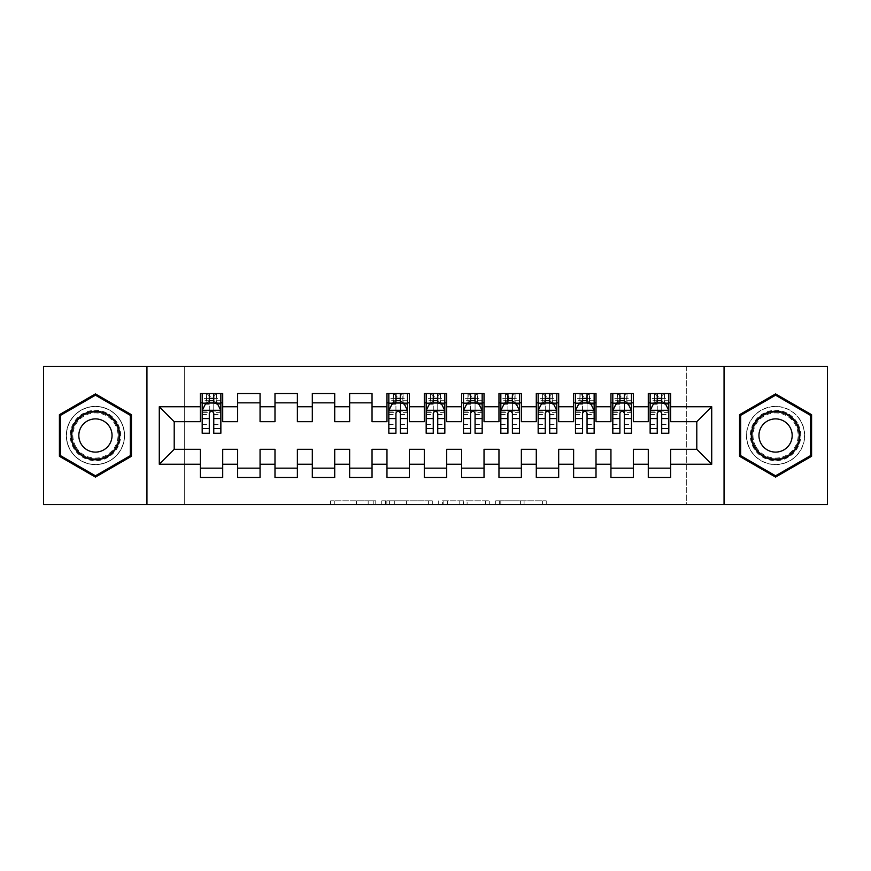<?xml version="1.0" encoding="UTF-8"?>
<svg xmlns="http://www.w3.org/2000/svg" width="871" height="871" viewBox="0 0 871 871"><rect width="100%" height="100%" fill="white"/><g stroke="black" fill="none" stroke-linecap="round" stroke-linejoin="round"><path stroke-width="0.65" stroke-dasharray="4.36 3.27" d="M375.771 504.559L334.279 504.559L375.771 504.559L375.771 500.825L356.446 500.825L356.446 504.559L356.446 500.825L375.771 500.825L375.771 504.559L375.771 500.825L356.446 500.825L356.446 504.559L356.446 500.825L375.771 500.825L334.279 500.825L375.771 500.825M775.56 406.387A29.113 29.113 0 0 0 746.447 435.5A29.113 29.113 0 0 0 775.56 464.613A29.113 29.113 0 0 0 804.684 435.5A29.113 29.113 0 0 0 775.56 406.387A29.113 29.113 0 0 0 746.447 435.5A29.113 29.113 0 0 0 775.56 464.613A29.113 29.113 0 0 0 804.684 435.5A29.113 29.113 0 0 0 775.56 406.387M95.44 464.613A29.113 29.113 0 0 1 66.316 435.5A29.113 29.113 0 0 1 95.44 406.387A29.113 29.113 0 0 0 66.316 435.5A29.113 29.113 0 0 0 95.44 464.613A29.113 29.113 0 0 0 124.553 435.5A29.113 29.113 0 0 0 95.44 406.387A29.113 29.113 0 0 1 124.553 435.5A29.113 29.113 0 0 1 95.44 464.613M542.579 504.559L499.344 504.559L542.579 504.559L542.579 500.825L524.081 500.825L546.248 500.825L546.248 504.559L546.248 500.825L499.344 500.825L546.248 500.825L546.248 504.559L546.248 500.825L542.579 500.825L542.579 504.559M520.412 504.559L500.814 504.559L520.412 504.559L520.412 500.825L524.081 500.825L520.412 500.825L520.412 504.559L520.412 500.825L500.814 500.825L500.814 504.559L500.814 500.825L520.412 500.825L520.412 504.559M495.686 504.559L499.344 504.559L495.686 504.559L495.686 500.825L499.344 500.825L495.686 500.825L495.686 504.559M330.621 504.559L334.279 504.559L330.621 504.559L330.621 500.825L334.279 500.825L330.621 500.825L330.621 504.559M686.718 504.559L184.282 504.559L184.282 366.441L686.718 366.441L686.718 504.559L827.45 504.559L827.45 366.441L686.718 366.441L686.718 504.559M43.55 504.559L184.282 504.559L184.282 366.441L43.55 366.441L43.55 504.559M432.299 504.559L428.63 504.559L432.299 504.559L432.299 500.825L432.299 504.559M385.396 504.559L428.63 504.559L381.727 504.559L385.396 504.559L385.396 500.825L432.299 500.825L381.727 500.825L381.727 504.559L381.727 500.825L385.396 500.825L385.396 504.559M442.37 504.559L489.273 504.559L438.701 504.559L442.37 504.559L442.37 500.825L489.273 500.825L489.273 504.559L489.273 500.825L467.106 500.825L467.106 504.559M633.337 468.163L633.337 477.493L610.941 477.493L610.941 468.163L633.337 468.163L633.337 449.316L648.274 449.316L648.274 468.163L670.67 468.163L670.67 449.316L696.8 449.316L696.8 421.684L670.67 421.684L670.67 393.507L648.274 393.507L648.274 402.838L670.67 402.838M610.941 393.507L633.337 393.507L633.337 402.838L610.941 402.838L610.941 393.507M558.681 468.163L558.681 477.493L536.286 477.493L536.286 468.163L558.681 468.163L558.681 449.316L573.619 449.316L573.619 468.163L596.014 468.163L596.014 449.316L610.941 449.316L610.941 468.163M536.286 393.507L558.681 393.507L558.681 402.838L536.286 402.838L536.286 393.507M484.026 468.163L484.026 477.493L461.63 477.493L461.63 468.163L484.026 468.163L484.026 449.316L498.963 449.316L498.963 468.163L521.359 468.163L521.359 449.316L536.286 449.316L536.286 468.163M461.63 393.507L484.026 393.507L484.026 402.838L461.63 402.838L461.63 393.507M409.37 468.163L409.37 477.493L386.974 477.493L386.974 468.163L409.37 468.163L409.37 449.316L424.297 449.316L424.297 468.163L446.703 468.163L446.703 449.316L461.63 449.316L461.63 468.163M386.974 393.507L409.37 393.507L409.37 402.838L386.974 402.838L386.974 393.507M334.714 468.163L334.714 477.493L312.319 477.493L312.319 468.163L334.714 468.163L334.714 449.316L349.641 449.316L349.641 468.163L372.037 468.163L372.037 449.316L386.974 449.316L386.974 468.163M312.319 393.507L334.714 393.507L334.714 402.838L312.319 402.838L312.319 393.507M260.059 468.163L260.059 477.493L237.663 477.493L237.663 468.163L260.059 468.163L260.059 449.316L274.986 449.316L274.986 468.163L297.381 468.163L297.381 449.316L312.319 449.316L312.319 468.163M237.663 393.507L260.059 393.507L260.059 402.838L237.663 402.838L237.663 393.507M200.33 393.507L222.726 393.507L222.726 402.838L200.33 402.838L200.33 393.507M222.726 468.163L222.726 477.493L200.33 477.493L200.33 468.163L222.726 468.163L222.726 449.316L237.663 449.316L237.663 468.163M274.986 393.507L297.381 393.507L297.381 402.838L274.986 402.838L274.986 393.507M297.381 468.163L297.381 477.493L274.986 477.493L274.986 468.163M349.641 393.507L372.037 393.507L372.037 402.838L349.641 402.838L349.641 393.507M372.037 468.163L372.037 477.493L349.641 477.493L349.641 468.163M424.297 393.507L446.703 393.507L446.703 402.838L424.297 402.838L424.297 393.507M446.703 468.163L446.703 477.493L424.297 477.493L424.297 468.163M498.963 393.507L521.359 393.507L521.359 402.838L498.963 402.838L498.963 393.507M521.359 468.163L521.359 477.493L498.963 477.493L498.963 468.163M573.619 393.507L596.014 393.507L596.014 402.838L573.619 402.838L573.619 393.507M596.014 468.163L596.014 477.493L573.619 477.493L573.619 468.163M670.67 468.163L670.67 477.493L648.274 477.493L648.274 468.163M648.274 402.838L648.274 421.684L633.337 421.684L633.337 402.838M610.941 402.838L610.941 421.684L596.014 421.684L596.014 402.838M573.619 402.838L573.619 421.684L558.681 421.684L558.681 402.838M536.286 402.838L536.286 421.684L521.359 421.684L521.359 402.838M498.963 402.838L498.963 421.684L484.026 421.684L484.026 402.838M461.63 402.838L461.63 421.684L446.703 421.684L446.703 402.838M424.297 402.838L424.297 421.684L409.37 421.684L409.37 402.838M386.974 402.838L386.974 421.684L372.037 421.684L372.037 402.838M349.641 402.838L349.641 421.684L334.714 421.684L334.714 402.838M312.319 402.838L312.319 421.684L297.381 421.684L297.381 402.838M274.986 402.838L274.986 421.684L260.059 421.684L260.059 402.838M200.33 402.838L200.33 421.684L174.2 421.684L174.2 449.316L200.33 449.316L200.33 468.163M237.663 402.838L237.663 421.684L222.726 421.684L222.726 402.838M657.235 402.838L668.808 402.838L668.808 393.507L657.235 393.507L657.235 398.363L650.136 398.363L650.136 402.838L650.136 393.507L657.235 393.507M619.902 402.838L631.475 402.838L631.475 393.507L619.902 393.507L619.902 398.363L612.814 398.363L612.814 402.838L612.814 393.507L619.902 393.507M582.579 402.838L594.142 402.838L594.142 393.507L582.579 393.507L582.579 398.363L575.481 398.363L575.481 402.838L575.481 393.507L582.579 393.507M545.246 402.838L556.819 402.838L556.819 393.507L545.246 393.507L545.246 398.363L538.158 398.363L538.158 402.838L538.158 393.507L545.246 393.507M507.913 402.838L519.486 402.838L519.486 393.507L507.913 393.507L507.913 398.363L500.825 398.363L500.825 402.838L500.825 393.507L507.913 393.507M470.59 402.838L482.164 402.838L482.164 393.507L470.59 393.507L470.59 398.363L463.492 398.363L463.492 402.838L463.492 393.507L470.59 393.507M433.257 402.838L444.831 402.838L444.831 393.507L433.257 393.507L433.257 398.363L426.169 398.363L426.169 402.838L426.169 393.507L433.257 393.507M395.935 402.838L407.508 402.838L407.508 393.507L395.935 393.507L395.935 398.363L388.836 398.363L388.836 402.838L388.836 393.507L395.935 393.507M209.29 402.838L220.864 402.838L220.864 393.507L209.29 393.507L209.29 398.363L202.192 398.363L202.192 402.838L202.192 393.507L209.29 393.507M146.949 504.559L146.949 366.441M724.051 366.441L724.051 504.559M389.424 504.559L394.737 504.559L389.424 504.559L389.424 500.825L386.855 500.825L386.855 504.559L386.855 500.825L394.737 500.825L389.424 500.825L389.424 504.559M394.737 504.559L406.463 504.559L394.737 504.559L394.737 500.825L406.463 500.825L406.463 504.559L406.463 500.825L394.737 500.825L394.737 504.559M442.37 500.825L463.437 500.825L463.437 504.559L463.437 500.825L459.779 500.825L463.437 500.825L463.437 504.559L463.437 500.825L467.106 500.825M443.84 500.825L443.84 504.559L443.84 500.825M438.701 500.825L438.701 504.559L438.701 500.825M131.456 414.705L95.44 393.91L59.413 414.705L59.413 456.295L95.44 477.09L131.456 456.295L131.456 414.705M739.544 414.705L739.544 456.295L775.56 477.09L811.587 456.295L811.587 414.705L775.56 393.91L739.544 414.705M202.192 410.491L202.192 428.412L202.192 410.491L205.926 403.023L217.129 403.023L220.864 410.491L220.864 428.412L220.864 410.491M202.192 433.257L202.192 398.363L220.864 398.363L220.864 402.838L213.765 402.838M220.864 433.257L220.864 398.363L213.765 398.363L213.765 393.507M209.29 433.257L209.29 412.375L202.192 412.375M202.192 411.068L209.29 411.068L209.29 428.412L209.29 413.29C210.782 410.459 212.274 410.459 213.765 413.29L213.765 428.412L213.765 411.068L220.864 411.068M202.192 402.838L216.193 402.838L216.193 393.507L220.864 393.507M213.395 396.305L213.395 400.039L209.661 400.039L209.661 396.305L213.395 396.305L216.193 393.507L216.193 402.838L216.193 393.507L206.863 393.507L206.863 402.838L206.59 393.507L206.59 402.838M202.192 393.507L206.59 393.507M209.29 398.363L209.29 412.375M220.864 412.375L213.765 412.375L213.765 398.363M209.29 411.068L209.29 403.023M213.765 403.023L213.765 411.068M213.765 412.375L213.765 433.257M213.395 400.039L216.193 402.838L220.864 402.838M209.661 400.039L206.863 402.838M209.661 396.305L206.863 393.507M117.258 422.903A25.194 25.194 0 0 0 82.843 413.681A25.194 25.194 0 0 0 73.61 448.097A25.194 25.194 0 0 0 108.037 457.319A25.194 25.194 0 0 0 117.258 422.903M75.233 447.161A23.332 23.332 0 0 1 83.768 415.293A23.332 23.332 0 0 1 115.636 423.839A23.332 23.332 0 0 0 83.768 415.293A23.332 23.332 0 0 0 75.233 447.161A23.332 23.332 0 0 0 107.1 455.707A23.332 23.332 0 0 0 115.636 423.839A23.332 23.332 0 0 1 107.1 455.707A23.332 23.332 0 0 1 75.233 447.161A23.332 23.332 0 0 0 107.1 455.707A23.332 23.332 0 0 0 115.636 423.839M81.047 443.807A16.614 16.614 0 0 1 87.133 421.118A16.614 16.614 0 0 1 109.822 427.193A16.614 16.614 0 0 1 103.747 449.882A16.614 16.614 0 0 1 81.047 443.807M120.492 421.031A28.928 28.928 0 0 1 109.898 460.552A28.928 28.928 0 0 1 70.388 449.969A28.928 28.928 0 0 1 80.97 410.448A28.928 28.928 0 0 1 120.492 421.031A28.928 28.928 0 0 1 109.898 460.552A28.928 28.928 0 0 1 70.388 449.969A28.928 28.928 0 0 1 80.97 410.448A28.928 28.928 0 0 1 120.492 421.031M95.44 475.806L60.535 455.653L60.535 415.347L95.44 395.194L130.334 415.347L130.334 455.653L95.44 475.806M797.39 422.903A25.194 25.194 0 0 0 762.963 413.681A25.194 25.194 0 0 0 753.742 448.097A25.194 25.194 0 0 0 788.157 457.319A25.194 25.194 0 0 0 797.39 422.903M755.364 447.161A23.332 23.332 0 0 1 763.9 415.293A23.332 23.332 0 0 1 795.767 423.839A23.332 23.332 0 0 0 763.9 415.293A23.332 23.332 0 0 0 755.364 447.161A23.332 23.332 0 0 0 787.232 455.707A23.332 23.332 0 0 0 795.767 423.839A23.332 23.332 0 0 1 787.232 455.707A23.332 23.332 0 0 1 755.364 447.161A23.332 23.332 0 0 0 787.232 455.707A23.332 23.332 0 0 0 795.767 423.839M761.178 443.807A16.614 16.614 0 0 1 767.253 421.118A16.614 16.614 0 0 1 789.953 427.193A16.614 16.614 0 0 1 783.867 449.882A16.614 16.614 0 0 1 761.178 443.807M800.612 421.031A28.928 28.928 0 0 1 790.03 460.552A28.928 28.928 0 0 1 750.508 449.969A28.928 28.928 0 0 1 761.102 410.448A28.928 28.928 0 0 1 800.612 421.031A28.928 28.928 0 0 1 790.03 460.552A28.928 28.928 0 0 1 750.508 449.969A28.928 28.928 0 0 1 761.102 410.448A28.928 28.928 0 0 1 800.612 421.031M775.56 475.806L740.666 455.653L740.666 415.347L775.56 395.194L810.466 415.347L810.466 455.653L775.56 475.806M388.836 410.491L388.836 428.412L388.836 410.491L392.571 403.023L403.774 403.023L407.508 410.491L407.508 428.412L407.508 410.491M388.836 433.257L388.836 398.363L407.508 398.363L407.508 402.838L400.41 402.838M407.508 433.257L407.508 398.363L400.41 398.363L400.41 393.507M395.935 433.257L395.935 412.375L388.836 412.375M388.836 411.068L395.935 411.068L395.935 428.412L395.935 413.29C397.426 410.459 398.918 410.459 400.41 413.29L400.41 428.412L400.41 411.068L407.508 411.068M388.836 402.838L402.838 402.838L402.838 393.507L407.508 393.507M400.039 396.305L400.039 400.039L396.305 400.039L396.305 396.305L400.039 396.305L402.838 393.507L402.838 402.838L402.838 393.507L393.507 393.507L393.507 402.838L393.235 393.507L393.235 402.838M388.836 393.507L393.235 393.507M395.935 398.363L395.935 412.375M407.508 412.375L400.41 412.375L400.41 398.363M395.935 411.068L395.935 403.023M400.41 403.023L400.41 411.068M400.41 412.375L400.41 433.257M400.039 400.039L402.838 402.838L407.508 402.838M396.305 400.039L393.507 402.838M396.305 396.305L393.507 393.507M426.169 410.491L426.169 428.412L426.169 410.491L429.904 403.023L441.096 403.023L444.831 410.491L444.831 428.412L444.831 410.491M426.169 433.257L426.169 398.363L444.831 398.363L444.831 402.838L437.743 402.838M444.831 433.257L444.831 398.363L437.743 398.363L437.743 393.507M433.257 433.257L433.257 412.375L426.169 412.375M426.169 411.068L433.257 411.068L433.257 428.412L433.257 413.29C434.749 410.459 436.24 410.459 437.743 413.29L437.743 428.412L437.743 411.068L444.831 411.068M426.169 402.838L440.171 402.838L440.171 393.507L444.831 393.507M437.362 396.305L437.362 400.039L433.638 400.039L433.638 396.305L437.362 396.305L440.171 393.507L440.171 402.838L440.171 393.507L430.829 393.507L430.829 402.838L430.568 393.507L430.568 402.838M426.169 393.507L430.568 393.507M433.257 398.363L433.257 412.375M444.831 412.375L437.743 412.375L437.743 398.363M433.257 411.068L433.257 403.023M437.743 403.023L437.743 411.068M437.743 412.375L437.743 433.257M437.362 400.039L440.171 402.838L444.831 402.838M433.638 400.039L430.829 402.838M433.638 396.305L430.829 393.507M463.492 410.491L463.492 428.412L463.492 410.491L467.226 403.023L478.429 403.023L482.164 410.491L482.164 428.412L482.164 410.491M463.492 433.257L463.492 398.363L482.164 398.363L482.164 402.838L475.065 402.838M482.164 433.257L482.164 398.363L475.065 398.363L475.065 393.507M470.59 433.257L470.59 412.375L463.492 412.375M463.492 411.068L470.59 411.068L470.59 428.412L470.59 413.29C472.082 410.459 473.574 410.459 475.065 413.29L475.065 428.412L475.065 411.068L482.164 411.068M463.492 402.838L477.493 402.838L477.493 393.507L482.164 393.507M474.695 396.305L474.695 400.039L470.961 400.039L470.961 396.305L474.695 396.305L477.493 393.507L477.493 402.838L477.493 393.507L468.163 393.507L468.163 402.838L467.89 393.507L467.89 402.838M463.492 393.507L467.89 393.507M470.59 398.363L470.59 412.375M482.164 412.375L475.065 412.375L475.065 398.363M470.59 411.068L470.59 403.023M475.065 403.023L475.065 411.068M475.065 412.375L475.065 433.257M474.695 400.039L477.493 402.838L482.164 402.838M470.961 400.039L468.163 402.838M470.961 396.305L468.163 393.507M500.825 410.491L500.825 428.412L500.825 410.491L504.559 403.023L515.752 403.023L519.486 410.491L519.486 428.412L519.486 410.491M500.825 433.257L500.825 398.363L519.486 398.363L519.486 402.838L512.398 402.838M519.486 433.257L519.486 398.363L512.398 398.363L512.398 393.507M507.913 433.257L507.913 412.375L500.825 412.375M500.825 411.068L507.913 411.068L507.913 428.412L507.913 413.29C509.404 410.459 510.896 410.459 512.398 413.29L512.398 428.412L512.398 411.068L519.486 411.068M500.825 402.838L514.826 402.838L514.826 393.507L519.486 393.507M512.028 396.305L512.028 400.039L508.294 400.039L508.294 396.305L512.028 396.305L514.826 393.507L514.826 402.838L514.826 393.507L505.496 393.507L505.496 402.838L505.224 393.507L505.224 402.838M500.825 393.507L505.224 393.507M507.913 398.363L507.913 412.375M519.486 412.375L512.398 412.375L512.398 398.363M507.913 411.068L507.913 403.023M512.398 403.023L512.398 411.068M512.398 412.375L512.398 433.257M512.028 400.039L514.826 402.838L519.486 402.838M508.294 400.039L505.496 402.838M508.294 396.305L505.496 393.507M538.158 410.491L538.158 428.412L538.158 410.491L541.882 403.023L553.085 403.023L556.819 410.491L556.819 428.412L556.819 410.491M538.158 433.257L538.158 398.363L556.819 398.363L556.819 402.838L549.721 402.838M556.819 433.257L556.819 398.363L549.721 398.363L549.721 393.507M545.246 433.257L545.246 412.375L538.158 412.375M538.158 411.068L545.246 411.068L545.246 428.412L545.246 413.29C546.738 410.459 548.229 410.459 549.721 413.29L549.721 428.412L549.721 411.068L556.819 411.068M538.158 402.838L552.149 402.838L552.149 393.507L556.819 393.507M549.351 396.305L549.351 400.039L545.616 400.039L545.616 396.305L549.351 396.305L552.149 393.507L552.149 402.838L552.149 393.507L542.818 393.507L542.818 402.838L542.546 393.507L542.546 402.838M538.158 393.507L542.546 393.507M545.246 398.363L545.246 412.375M556.819 412.375L549.721 412.375L549.721 398.363M545.246 411.068L545.246 403.023M549.721 403.023L549.721 411.068M549.721 412.375L549.721 433.257M549.351 400.039L552.149 402.838L556.819 402.838M545.616 400.039L542.818 402.838M545.616 396.305L542.818 393.507M575.481 410.491L575.481 428.412L575.481 410.491L579.215 403.023L590.418 403.023L594.142 410.491L594.142 428.412L594.142 410.491M575.481 433.257L575.481 398.363L594.142 398.363L594.142 402.838L587.054 402.838M594.142 433.257L594.142 398.363L587.054 398.363L587.054 393.507M582.579 433.257L582.579 412.375L575.481 412.375M575.481 411.068L582.579 411.068L582.579 428.412L582.579 413.29C584.06 410.459 585.562 410.459 587.054 413.29L587.054 428.412L587.054 411.068L594.142 411.068M575.481 402.838L589.482 402.838L589.482 393.507L594.142 393.507M586.684 396.305L586.684 400.039L582.949 400.039L582.949 396.305L586.684 396.305L589.482 393.507L589.482 402.838L589.482 393.507L580.151 393.507L580.151 402.838L579.879 393.507L579.879 402.838M575.481 393.507L579.879 393.507M582.579 398.363L582.579 412.375M594.142 412.375L587.054 412.375L587.054 398.363M582.579 411.068L582.579 403.023M587.054 403.023L587.054 411.068M587.054 412.375L587.054 433.257M586.684 400.039L589.482 402.838L594.142 402.838M582.949 400.039L580.151 402.838M582.949 396.305L580.151 393.507M612.814 410.491L612.814 428.412L612.814 410.491L616.548 403.023L627.741 403.023L631.475 410.491L631.475 428.412L631.475 410.491M612.814 433.257L612.814 398.363L631.475 398.363L631.475 402.838L624.387 402.838M631.475 433.257L631.475 398.363L624.387 398.363L624.387 393.507M619.902 433.257L619.902 412.375L612.814 412.375M612.814 411.068L619.902 411.068L619.902 428.412L619.902 413.29C621.393 410.459 622.885 410.459 624.387 413.29L624.387 428.412L624.387 411.068L631.475 411.068M612.814 402.838L626.804 402.838L626.804 393.507L631.475 393.507M624.006 396.305L624.006 400.039L620.272 400.039L620.272 396.305L624.006 396.305L626.804 393.507L626.804 402.838L626.804 393.507L617.474 393.507L617.474 402.838L617.201 393.507L617.201 402.838M612.814 393.507L617.201 393.507M619.902 398.363L619.902 412.375M631.475 412.375L624.387 412.375L624.387 398.363M619.902 411.068L619.902 403.023M624.387 403.023L624.387 411.068M624.387 412.375L624.387 433.257M624.006 400.039L626.804 402.838L631.475 402.838M620.272 400.039L617.474 402.838M620.272 396.305L617.474 393.507M650.136 410.491L650.136 428.412L650.136 410.491L653.871 403.023L665.074 403.023L668.808 410.491L668.808 428.412L668.808 410.491M650.136 433.257L650.136 398.363L668.808 398.363L668.808 402.838L661.71 402.838M668.808 433.257L668.808 398.363L661.71 398.363L661.71 393.507M657.235 433.257L657.235 412.375L650.136 412.375M650.136 411.068L657.235 411.068L657.235 428.412L657.235 413.29C658.726 410.459 660.218 410.459 661.71 413.29L661.71 428.412L661.71 411.068L668.808 411.068M650.136 402.838L664.138 402.838L664.138 393.507L668.808 393.507M661.339 396.305L661.339 400.039L657.605 400.039L657.605 396.305L661.339 396.305L664.138 393.507L664.138 402.838L664.138 393.507L654.807 393.507L654.807 402.838L654.535 393.507L654.535 402.838M650.136 393.507L654.535 393.507M657.235 398.363L657.235 412.375M668.808 412.375L661.71 412.375L661.71 398.363M657.235 411.068L657.235 403.023M661.71 403.023L661.71 411.068M661.71 412.375L661.71 433.257M661.339 400.039L664.138 402.838L668.808 402.838M657.605 400.039L654.807 402.838M657.605 396.305L654.807 393.507M373.213 500.825L373.213 504.559L373.213 500.825M368.172 500.825L368.172 504.559L368.172 500.825M334.279 500.825L334.279 504.559L334.279 500.825M428.63 500.825L428.63 504.559L428.63 500.825M485.604 500.825L485.604 504.559L485.604 500.825M459.779 500.825L459.779 504.559L459.779 500.825M447.498 500.825L447.498 504.559L447.498 500.825M524.081 500.825L524.081 504.559L524.081 500.825M499.344 500.825L499.344 504.559L499.344 500.825M202.29 410.306L220.766 410.306M202.192 424.525L209.29 424.525M209.29 404.775L202.192 404.775M220.864 404.775L213.765 404.775M205.708 403.469L209.29 403.469M213.765 403.469L217.347 403.469M213.765 424.525L220.864 424.525M202.192 414.52L209.29 414.52M213.765 414.52L220.864 414.52M220.864 400.736L213.765 400.736M209.29 400.736L202.192 400.736M216.465 393.507L216.465 402.838M75.897 446.779A22.57 22.57 0 0 1 84.149 415.957A22.57 22.57 0 0 1 114.983 424.221A22.57 22.57 0 0 1 106.719 455.043A22.57 22.57 0 0 1 75.897 446.779M756.017 446.779A22.57 22.57 0 0 1 764.281 415.957A22.57 22.57 0 0 1 795.103 424.221A22.57 22.57 0 0 1 786.851 455.043A22.57 22.57 0 0 1 756.017 446.779M388.934 410.306L407.41 410.306M388.836 424.525L395.935 424.525M395.935 404.775L388.836 404.775M407.508 404.775L400.41 404.775M392.353 403.469L395.935 403.469M400.41 403.469L403.992 403.469M400.41 424.525L407.508 424.525M388.836 414.52L395.935 414.52M400.41 414.52L407.508 414.52M407.508 400.736L400.41 400.736M395.935 400.736L388.836 400.736M403.11 393.507L403.11 402.838M426.257 410.306L444.743 410.306M426.169 424.525L433.257 424.525M433.257 404.775L426.169 404.775M444.831 404.775L437.743 404.775M429.675 403.469L433.257 403.469M437.743 403.469L441.325 403.469M437.743 424.525L444.831 424.525M426.169 414.52L433.257 414.52M437.743 414.52L444.831 414.52M444.831 400.736L437.743 400.736M433.257 400.736L426.169 400.736M440.432 393.507L440.432 402.838M463.59 410.306L482.066 410.306M463.492 424.525L470.59 424.525M470.59 404.775L463.492 404.775M482.164 404.775L475.065 404.775M467.008 403.469L470.59 403.469M475.065 403.469L478.647 403.469M475.065 424.525L482.164 424.525M463.492 414.52L470.59 414.52M475.065 414.52L482.164 414.52M482.164 400.736L475.065 400.736M470.59 400.736L463.492 400.736M477.765 393.507L477.765 402.838M500.923 410.306L519.399 410.306M500.825 424.525L507.913 424.525M507.913 404.775L500.825 404.775M519.486 404.775L512.398 404.775M504.331 403.469L507.913 403.469M512.398 403.469L515.98 403.469M512.398 424.525L519.486 424.525M500.825 414.52L507.913 414.52M512.398 414.52L519.486 414.52M519.486 400.736L512.398 400.736M507.913 400.736L500.825 400.736M515.099 393.507L515.099 402.838M538.245 410.306L556.721 410.306M538.158 424.525L545.246 424.525M545.246 404.775L538.158 404.775M556.819 404.775L549.721 404.775M541.664 403.469L545.246 403.469M549.721 403.469L553.314 403.469M549.721 424.525L556.819 424.525M538.158 414.52L545.246 414.52M549.721 414.52L556.819 414.52M556.819 400.736L549.721 400.736M545.246 400.736L538.158 400.736M552.421 393.507L552.421 402.838M575.579 410.306L594.055 410.306M575.481 424.525L582.579 424.525M582.579 404.775L575.481 404.775M594.142 404.775L587.054 404.775M578.986 403.469L582.579 403.469M587.054 403.469L590.636 403.469M587.054 424.525L594.142 424.525M575.481 414.52L582.579 414.52M587.054 414.52L594.142 414.52M594.142 400.736L587.054 400.736M582.579 400.736L575.481 400.736M589.754 393.507L589.754 402.838M612.901 410.306L631.377 410.306M612.814 424.525L619.902 424.525M619.902 404.775L612.814 404.775M631.475 404.775L624.387 404.775M616.32 403.469L619.902 403.469M624.387 403.469L627.969 403.469M624.387 424.525L631.475 424.525M612.814 414.52L619.902 414.52M624.387 414.52L631.475 414.52M631.475 400.736L624.387 400.736M619.902 400.736L612.814 400.736M627.076 393.507L627.076 402.838M650.234 410.306L668.71 410.306M650.136 424.525L657.235 424.525M657.235 404.775L650.136 404.775M668.808 404.775L661.71 404.775M653.653 403.469L657.235 403.469M661.71 403.469L665.292 403.469M661.71 424.525L668.808 424.525M650.136 414.52L657.235 414.52M661.71 414.52L668.808 414.52M668.808 400.736L661.71 400.736M657.235 400.736L650.136 400.736M664.41 393.507L664.41 402.838M202.192 428.412L209.29 428.412M213.765 428.412L220.864 428.412M388.836 428.412L395.935 428.412M400.41 428.412L407.508 428.412M426.169 428.412L433.257 428.412M437.743 428.412L444.831 428.412M463.492 428.412L470.59 428.412M475.065 428.412L482.164 428.412M500.825 428.412L507.913 428.412M512.398 428.412L519.486 428.412M538.158 428.412L545.246 428.412M549.721 428.412L556.819 428.412M575.481 428.412L582.579 428.412M587.054 428.412L594.142 428.412M612.814 428.412L619.902 428.412M624.387 428.412L631.475 428.412M650.136 428.412L657.235 428.412M661.71 428.412L668.808 428.412"/><path stroke-width="1.31" d="M724.051 504.559L827.45 504.559L827.45 366.441L724.051 366.441L724.051 504.559L146.949 504.559L146.949 366.441L43.55 366.441L43.55 504.559L146.949 504.559M724.051 366.441L146.949 366.441M159.273 464.243L159.273 406.757L200.33 406.757L200.33 421.684L174.2 421.684L174.2 449.316L159.273 464.243L200.33 464.243L200.33 477.493L222.726 477.493L222.726 464.243L237.663 464.243L237.663 477.493L260.059 477.493L260.059 464.243L274.986 464.243L274.986 477.493L297.381 477.493L297.381 464.243L312.319 464.243L312.319 477.493L334.714 477.493L334.714 464.243L349.641 464.243L349.641 477.493L372.037 477.493L372.037 464.243L386.974 464.243L386.974 477.493L409.37 477.493L409.37 464.243L424.297 464.243L424.297 477.493L446.703 477.493L446.703 464.243L461.63 464.243L461.63 477.493L484.026 477.493L484.026 464.243L498.963 464.243L498.963 477.493L521.359 477.493L521.359 464.243L536.286 464.243L536.286 477.493L558.681 477.493L558.681 464.243L573.619 464.243L573.619 477.493L596.014 477.493L596.014 464.243L610.941 464.243L610.941 477.493L633.337 477.493L633.337 464.243L648.274 464.243L648.274 477.493L670.67 477.493L670.67 449.316L696.8 449.316L696.8 421.684L670.67 421.684L670.67 406.757L711.727 406.757L711.727 464.243L670.67 464.243M670.67 406.757L670.67 393.507L648.274 393.507L648.274 406.757L633.337 406.757L633.337 393.507L610.941 393.507L610.941 406.757L596.014 406.757L596.014 393.507L573.619 393.507L573.619 406.757L558.681 406.757L558.681 393.507L536.286 393.507L536.286 406.757L521.359 406.757L521.359 393.507L498.963 393.507L498.963 406.757L484.026 406.757L484.026 393.507L461.63 393.507L461.63 406.757L446.703 406.757L446.703 393.507L424.297 393.507L424.297 406.757L409.37 406.757L409.37 393.507L386.974 393.507L386.974 406.757L372.037 406.757L372.037 393.507L349.641 393.507L349.641 406.757L334.714 406.757L334.714 393.507L312.319 393.507L312.319 406.757L297.381 406.757L297.381 393.507L274.986 393.507L274.986 406.757L260.059 406.757L260.059 393.507L237.663 393.507L237.663 406.757L222.726 406.757L222.726 393.507L200.33 393.507L200.33 406.757M633.337 464.243L633.337 449.316L648.274 449.316L648.274 464.243M711.727 406.757L696.8 421.684M596.014 464.243L596.014 449.316L610.941 449.316L610.941 464.243M648.274 406.757L648.274 421.684L633.337 421.684L633.337 406.757M558.681 464.243L558.681 449.316L573.619 449.316L573.619 464.243M610.941 406.757L610.941 421.684L596.014 421.684L596.014 406.757M521.359 464.243L521.359 449.316L536.286 449.316L536.286 464.243M573.619 406.757L573.619 421.684L558.681 421.684L558.681 406.757M484.026 464.243L484.026 449.316L498.963 449.316L498.963 464.243M536.286 406.757L536.286 421.684L521.359 421.684L521.359 406.757M446.703 464.243L446.703 449.316L461.63 449.316L461.63 464.243M498.963 406.757L498.963 421.684L484.026 421.684L484.026 406.757M409.37 464.243L409.37 449.316L424.297 449.316L424.297 464.243M461.63 406.757L461.63 421.684L446.703 421.684L446.703 406.757M372.037 464.243L372.037 449.316L386.974 449.316L386.974 464.243M424.297 406.757L424.297 421.684L409.37 421.684L409.37 406.757M334.714 464.243L334.714 449.316L349.641 449.316L349.641 464.243M386.974 406.757L386.974 421.684L372.037 421.684L372.037 406.757M297.381 464.243L297.381 449.316L312.319 449.316L312.319 464.243M349.641 406.757L349.641 421.684L334.714 421.684L334.714 406.757M260.059 464.243L260.059 449.316L274.986 449.316L274.986 464.243M312.319 406.757L312.319 421.684L297.381 421.684L297.381 406.757M222.726 464.243L222.726 449.316L237.663 449.316L237.663 464.243M274.986 406.757L274.986 421.684L260.059 421.684L260.059 406.757M174.2 449.316L200.33 449.316L200.33 464.243M237.663 406.757L237.663 421.684L222.726 421.684L222.726 406.757M648.274 402.838L650.136 402.838M668.808 402.838L670.67 402.838M610.941 402.838L612.814 402.838M631.475 402.838L633.337 402.838M573.619 402.838L575.481 402.838M594.142 402.838L596.014 402.838M536.286 402.838L538.158 402.838M556.819 402.838L558.681 402.838M498.963 402.838L500.825 402.838M519.486 402.838L521.359 402.838M461.63 402.838L463.492 402.838M482.164 402.838L484.026 402.838M424.297 402.838L426.169 402.838M444.831 402.838L446.703 402.838M386.974 402.838L388.836 402.838M407.508 402.838L409.37 402.838M349.641 402.838L372.037 402.838M312.319 402.838L334.714 402.838M274.986 402.838L297.381 402.838M237.663 402.838L260.059 402.838M200.33 402.838L202.192 402.838M220.864 402.838L222.726 402.838M200.33 468.163L222.726 468.163M237.663 468.163L260.059 468.163M274.986 468.163L297.381 468.163M312.319 468.163L334.714 468.163M349.641 468.163L372.037 468.163M386.974 468.163L409.37 468.163M424.297 468.163L446.703 468.163M461.63 468.163L484.026 468.163M498.963 468.163L521.359 468.163M536.286 468.163L558.681 468.163M573.619 468.163L596.014 468.163M610.941 468.163L633.337 468.163M648.274 468.163L670.67 468.163M159.273 406.757L174.2 421.684M696.8 449.316L711.727 464.243M131.456 414.705L95.44 393.91L59.413 414.705L59.413 456.295L95.44 477.09L131.456 456.295L131.456 414.705M739.544 414.705L739.544 456.295L775.56 477.09L811.587 456.295L811.587 414.705L775.56 393.91L739.544 414.705M213.765 398.363L209.29 398.363M220.864 428.576L213.765 428.576L213.765 433.257L220.864 433.257L220.864 410.491L217.129 403.023L205.926 403.023L202.192 410.491L202.192 433.257L209.29 433.257L209.29 428.576L202.192 428.576M202.192 410.491L202.192 393.507M220.864 410.491L220.864 393.507M209.29 403.023L209.29 393.507M213.765 393.507L213.765 403.023M213.765 428.576L213.765 413.29C212.274 410.415 210.782 410.415 209.29 413.29L209.29 428.576M213.765 402.838L209.29 402.838M116.453 423.371A24.268 24.268 0 0 0 83.3 414.487A24.268 24.268 0 0 0 74.427 447.629A24.268 24.268 0 0 0 107.569 456.513A24.268 24.268 0 0 0 116.453 423.371M109.822 427.193A16.614 16.614 0 0 0 87.133 421.118A16.614 16.614 0 0 0 81.047 443.807A16.614 16.614 0 0 0 103.747 449.882A16.614 16.614 0 0 0 109.822 427.193M95.44 475.806L60.535 455.653L60.535 415.347L95.44 395.194L130.334 415.347L130.334 455.653L95.44 475.806M796.573 423.371A24.268 24.268 0 0 0 763.432 414.487A24.268 24.268 0 0 0 754.547 447.629A24.268 24.268 0 0 0 787.7 456.513A24.268 24.268 0 0 0 796.573 423.371M789.953 427.193A16.614 16.614 0 0 0 767.253 421.118A16.614 16.614 0 0 0 761.178 443.807A16.614 16.614 0 0 0 783.867 449.882A16.614 16.614 0 0 0 789.953 427.193M775.56 475.806L740.666 455.653L740.666 415.347L775.56 395.194L810.466 415.347L810.466 455.653L775.56 475.806M400.41 398.363L395.935 398.363M407.508 428.576L400.41 428.576L400.41 433.257L407.508 433.257L407.508 410.491L403.774 403.023L392.571 403.023L388.836 410.491L388.836 433.257L395.935 433.257L395.935 428.576L388.836 428.576M388.836 410.491L388.836 393.507M407.508 410.491L407.508 393.507M395.935 403.023L395.935 393.507M400.41 393.507L400.41 403.023M400.41 428.576L400.41 413.29C398.918 410.415 397.426 410.415 395.935 413.29L395.935 428.576M400.41 402.838L395.935 402.838M437.743 398.363L433.257 398.363M444.831 428.576L437.743 428.576L437.743 433.257L444.831 433.257L444.831 410.491L441.096 403.023L429.904 403.023L426.169 410.491L426.169 433.257L433.257 433.257L433.257 428.576L426.169 428.576M426.169 410.491L426.169 393.507M444.831 410.491L444.831 393.507M433.257 403.023L433.257 393.507M437.743 393.507L437.743 403.023M437.743 428.576L437.743 413.29C436.251 410.415 434.76 410.415 433.257 413.29L433.257 428.576M437.743 402.838L433.257 402.838M475.065 398.363L470.59 398.363M482.164 428.576L475.065 428.576L475.065 433.257L482.164 433.257L482.164 410.491L478.429 403.023L467.226 403.023L463.492 410.491L463.492 433.257L470.59 433.257L470.59 428.576L463.492 428.576M463.492 410.491L463.492 393.507M482.164 410.491L482.164 393.507M470.59 403.023L470.59 393.507M475.065 393.507L475.065 403.023M475.065 428.576L475.065 413.29C473.574 410.415 472.082 410.415 470.59 413.29L470.59 428.576M475.065 402.838L470.59 402.838M512.398 398.363L507.913 398.363M519.486 428.576L512.398 428.576L512.398 433.257L519.486 433.257L519.486 410.491L515.752 403.023L504.559 403.023L500.825 410.491L500.825 433.257L507.913 433.257L507.913 428.576L500.825 428.576M500.825 410.491L500.825 393.507M519.486 410.491L519.486 393.507M507.913 403.023L507.913 393.507M512.398 393.507L512.398 403.023M512.398 428.576L512.398 413.29C510.907 410.415 509.415 410.415 507.913 413.29L507.913 428.576M512.398 402.838L507.913 402.838M549.721 398.363L545.246 398.363M556.819 428.576L549.721 428.576L549.721 433.257L556.819 433.257L556.819 410.491L553.085 403.023L541.882 403.023L538.158 410.491L538.158 433.257L545.246 433.257L545.246 428.576L538.158 428.576M538.158 410.491L538.158 393.507M556.819 410.491L556.819 393.507M545.246 403.023L545.246 393.507M549.721 393.507L549.721 403.023M549.721 428.576L549.721 413.29C548.229 410.415 546.738 410.415 545.246 413.29L545.246 428.576M549.721 402.838L545.246 402.838M587.054 398.363L582.579 398.363M594.142 428.576L587.054 428.576L587.054 433.257L594.142 433.257L594.142 410.491L590.418 403.023L579.215 403.023L575.481 410.491L575.481 433.257L582.579 433.257L582.579 428.576L575.481 428.576M575.481 410.491L575.481 393.507M594.142 410.491L594.142 393.507M582.579 403.023L582.579 393.507M587.054 393.507L587.054 403.023M587.054 428.576L587.054 413.29C585.562 410.415 584.071 410.415 582.579 413.29L582.579 428.576M587.054 402.838L582.579 402.838M624.387 398.363L619.902 398.363M631.475 428.576L624.387 428.576L624.387 433.257L631.475 433.257L631.475 410.491L627.741 403.023L616.548 403.023L612.814 410.491L612.814 433.257L619.902 433.257L619.902 428.576L612.814 428.576M612.814 410.491L612.814 393.507M631.475 410.491L631.475 393.507M619.902 403.023L619.902 393.507M624.387 393.507L624.387 403.023M624.387 428.576L624.387 413.29C622.896 410.415 621.393 410.415 619.902 413.29L619.902 428.576M624.387 402.838L619.902 402.838M661.71 398.363L657.235 398.363M668.808 428.576L661.71 428.576L661.71 433.257L668.808 433.257L668.808 410.491L665.074 403.023L653.871 403.023L650.136 410.491L650.136 433.257L657.235 433.257L657.235 428.576L650.136 428.576M650.136 410.491L650.136 393.507M668.808 410.491L668.808 393.507M657.235 403.023L657.235 393.507M661.71 393.507L661.71 403.023M661.71 428.576L661.71 413.29C660.218 410.415 658.726 410.415 657.235 413.29L657.235 428.576M661.71 402.838L657.235 402.838M220.766 410.306L202.29 410.306M202.192 403.469L205.708 403.469M217.347 403.469L220.864 403.469M209.29 418.57L202.192 418.57M220.864 418.57L213.765 418.57M213.765 400.736L209.29 400.736M407.41 410.306L388.934 410.306M388.836 403.469L392.353 403.469M403.992 403.469L407.508 403.469M395.935 418.57L388.836 418.57M407.508 418.57L400.41 418.57M400.41 400.736L395.935 400.736M444.743 410.306L426.257 410.306M426.169 403.469L429.675 403.469M441.325 403.469L444.831 403.469M433.257 418.57L426.169 418.57M444.831 418.57L437.743 418.57M437.743 400.736L433.257 400.736M482.066 410.306L463.59 410.306M463.492 403.469L467.008 403.469M478.647 403.469L482.164 403.469M470.59 418.57L463.492 418.57M482.164 418.57L475.065 418.57M475.065 400.736L470.59 400.736M519.399 410.306L500.923 410.306M500.825 403.469L504.331 403.469M515.98 403.469L519.486 403.469M507.913 418.57L500.825 418.57M519.486 418.57L512.398 418.57M512.398 400.736L507.913 400.736M556.721 410.306L538.245 410.306M538.158 403.469L541.664 403.469M553.314 403.469L556.819 403.469M545.246 418.57L538.158 418.57M556.819 418.57L549.721 418.57M549.721 400.736L545.246 400.736M594.055 410.306L575.579 410.306M575.481 403.469L578.986 403.469M590.636 403.469L594.142 403.469M582.579 418.57L575.481 418.57M594.142 418.57L587.054 418.57M587.054 400.736L582.579 400.736M631.377 410.306L612.901 410.306M612.814 403.469L616.32 403.469M627.969 403.469L631.475 403.469M619.902 418.57L612.814 418.57M631.475 418.57L624.387 418.57M624.387 400.736L619.902 400.736M668.71 410.306L650.234 410.306M650.136 403.469L653.653 403.469M665.292 403.469L668.808 403.469M657.235 418.57L650.136 418.57M668.808 418.57L661.71 418.57M661.71 400.736L657.235 400.736"/></g></svg>
